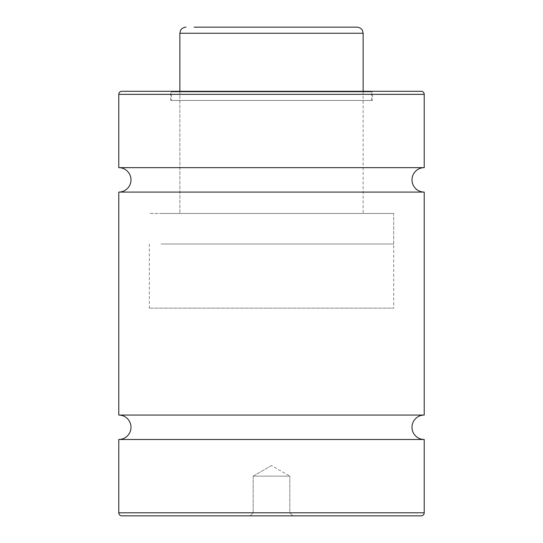 <?xml version="1.0" encoding="UTF-8"?>
<svg xmlns="http://www.w3.org/2000/svg" width="543" height="543" viewBox="0 0 543 543"><rect width="100%" height="100%" fill="white"/><g stroke="black" fill="none" stroke-linecap="round" stroke-linejoin="round"><path stroke-width="0.41" stroke-dasharray="2.71 2.04" d="M188.584 213.467L363.131 213.467L188.584 213.467M160.952 213.467L393.675 213.467L160.952 213.467M160.952 244.011L393.675 244.011L160.952 244.011M118.781 439.491L424.219 439.491M118.781 192.086L424.219 192.086M289.826 512.796L292.881 515.85L250.119 515.85L292.881 515.85L250.119 515.85L292.881 515.85L289.826 512.796L253.174 512.796L250.119 515.85L253.174 512.796L289.826 512.796L253.174 512.796L289.826 512.796L289.826 476.143L253.174 476.143L253.174 512.796L253.174 476.143L289.826 476.143L289.826 512.796M271.5 465.561L253.174 476.143L289.826 476.143L253.174 476.143L271.5 465.561L289.826 476.143L271.5 465.561M393.675 244.011L393.675 213.467L149.325 213.467L393.675 213.467L393.675 308.152L149.325 308.152L393.675 308.152M149.325 244.011L149.325 308.152M363.131 91.292L363.131 213.467L179.869 213.467L363.131 213.467L363.131 91.292L179.869 91.292L179.869 213.467L179.869 91.292L363.131 91.292M371.683 100.455L371.683 91.903L171.316 91.903L371.683 91.903A0.611 0.611 0 0 0 371.073 91.292L171.927 91.292A0.611 0.611 0 0 0 171.316 91.903L171.316 100.455L371.683 100.455L171.316 100.455M170.706 100.455L170.706 91.292L372.294 91.292L372.294 100.455L170.706 100.455L372.294 100.455M118.781 167.651L424.219 167.651M118.781 415.056L424.219 415.056M121.836 515.85L421.164 515.85M121.836 91.292L421.164 91.292M179.869 33.259L363.131 33.259M118.781 512.796L424.219 512.796M118.781 94.346L424.219 94.346"/><path stroke-width="0.81" d="M194.116 27.15L357.022 27.15L194.116 27.15M424.219 167.651A12.217 12.217 0 0 0 412.001 179.869A12.217 12.217 0 0 0 424.219 192.086L118.781 192.086A12.217 12.217 0 0 0 130.999 179.869A12.217 12.217 0 0 0 118.781 167.651L118.781 94.346A3.054 3.054 0 0 1 121.836 91.292L421.164 91.292A3.054 3.054 0 0 1 424.219 94.346L424.219 167.651L118.781 167.651M424.219 192.086L424.219 415.056A12.217 12.217 0 0 0 412.001 427.273A12.217 12.217 0 0 0 424.219 439.491L118.781 439.491A12.217 12.217 0 0 0 130.999 427.273A12.217 12.217 0 0 0 118.781 415.056L118.781 192.086M424.219 415.056L118.781 415.056M118.781 439.491L118.781 512.796A3.054 3.054 0 0 0 121.836 515.85L421.164 515.85A3.054 3.054 0 0 0 424.219 512.796L118.781 512.796M424.219 439.491L424.219 512.796M372.294 91.292L170.706 91.292M171.927 91.292L371.073 91.292M363.131 91.292L363.131 33.259L179.869 33.259L180.493 30.571C180.364 30.652 181.654 27.537 185.977 27.15M424.219 94.346L118.781 94.346M179.869 33.259L179.869 91.292M363.131 33.259L362.527 30.612C362.622 30.666 361.455 27.598 357.022 27.15"/></g></svg>
